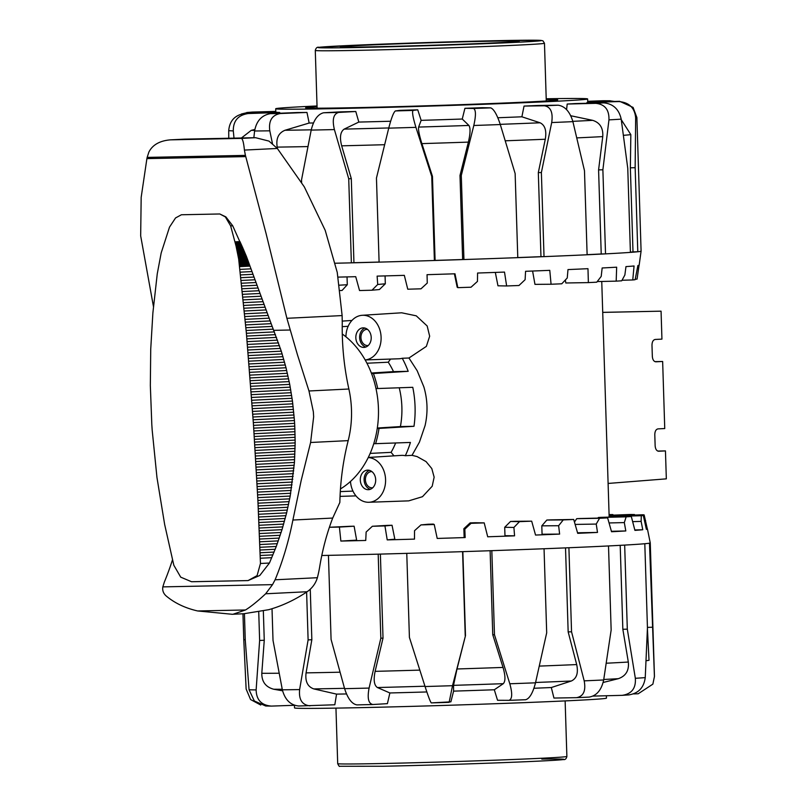 <?xml version="1.0" encoding="UTF-8"?>
<svg xmlns="http://www.w3.org/2000/svg" width="807" height="807" viewBox="0 0 807 807"><rect width="100%" height="100%" fill="white"/><g stroke="black" fill="none" stroke-linecap="round" stroke-linejoin="round"><path stroke-width="1.21" d="M340.292 491.604L352.972 491.1M368.224 457.569A22.374 17.583 87.2 0 1 384.455 488.306A22.374 17.583 87.2 0 1 368.9 502.267A22.374 17.583 87.2 0 1 350.47 481.456M365.168 359.952L398.991 358.772A22.858 17.966 -92.8 0 0 402.249 358.268L408.957 358.005L417.189 370.756L423.867 386.916C427.609 399.707 428.013 412.609 425.077 425.602L419.438 442.125L412.014 455.33L417.078 456.57L426.076 461.604L431.795 468.564L434.146 477.169L432.199 486.228L422.475 496.698L408.715 500.865L368.9 502.267M342.229 321.105L351.933 320.46M367.457 329.347A8.11 6.375 -92.8 0 0 367.064 329.337A8.11 6.375 -92.8 0 0 366.923 329.347A8.11 6.375 -92.8 0 0 360.951 337.669A8.11 6.375 -92.8 0 0 367.578 345.547A8.11 6.375 -92.8 0 0 367.72 345.547A8.11 6.375 -92.8 0 0 368.254 345.487M363.211 327.854A9.785 7.687 87.2 0 1 371.21 337.366A9.785 7.687 87.2 0 1 363.997 347.403A9.785 7.687 87.2 0 1 363.826 347.413A9.785 7.687 87.2 0 1 355.837 337.901A9.785 7.687 87.2 0 1 363.039 327.854A9.785 7.687 87.2 0 1 363.211 327.854M371.926 471.631A8.11 6.375 -92.8 0 0 371.533 471.621A8.11 6.375 -92.8 0 0 371.391 471.621A8.11 6.375 -92.8 0 0 365.42 479.943A8.11 6.375 -92.8 0 0 372.047 487.832A8.11 6.375 -92.8 0 0 372.188 487.821A8.11 6.375 -92.8 0 0 372.723 487.771M367.679 470.128A9.785 7.687 87.2 0 1 375.679 479.64A9.785 7.687 87.2 0 1 368.476 489.688A9.785 7.687 87.2 0 1 368.295 489.688A9.785 7.687 87.2 0 1 360.305 480.175A9.785 7.687 87.2 0 1 367.508 470.138A9.785 7.687 87.2 0 1 367.679 470.128M365.157 359.932A22.374 17.583 -92.8 0 0 379.431 328.57A22.374 17.583 -92.8 0 0 362.222 315.295A22.374 17.583 -92.8 0 0 345.931 336.791M362.222 315.295L401.684 312.793L416.261 315.83L427.165 325.978L429.667 336.216L426.368 346.374L408.957 358.005M402.249 358.268A89.97 70.703 87.2 0 1 408.181 371.321L393.503 371.623A73.195 57.519 -92.8 0 0 388.248 362.212L390.588 359.065M375.981 388.57L377.726 388.53A89.486 70.32 -92.8 0 0 373.399 373.52L408.181 371.321M377.726 388.53L412.77 387.31A89.97 70.703 87.2 0 1 413.991 426.298L400.413 426.57A73.195 57.519 -92.8 0 0 399.233 387.784M377.242 428.527L413.991 426.298M378.987 428.497A89.486 70.32 87.2 0 1 375.608 443.668L410.42 442.448A89.97 70.703 87.2 0 1 405.316 455.723A22.858 17.966 -92.8 0 0 401.21 455.39L368.274 457.478M654.931 361.627L662.648 361.475L664.746 428.547L657.998 428.88C655.96 429.324 654.891 431.241 654.79 434.64L655.143 445.817C655.445 449.156 656.605 450.962 658.643 451.244L658.583 451.244M371.341 373.026L393.503 371.623M373.399 373.52L371.543 373.56M366.943 363.231L388.248 362.212M370.161 453.403L391.082 452.354A73.195 57.519 -92.8 0 0 395.652 442.962M393.987 455.844L391.082 452.354M657.735 451.063L665.452 450.901L658.694 451.244M662.648 361.475L655.829 361.808C653.801 361.526 652.631 359.72 652.338 356.391L651.985 345.214C652.076 341.815 653.145 339.898 655.183 339.454L661.942 339.122L661.064 311.169L602.728 312.4M665.452 450.901L666.33 478.854L608.105 483.443M602.728 312.359L661.064 311.169M412.014 455.33L405.316 455.723M375.608 443.668L373.752 443.699M370.363 489.284A9.785 7.687 87.2 0 1 364.108 480.104A9.785 7.687 87.2 0 1 369.424 470.35M364.956 328.066A9.785 7.687 -92.8 0 0 359.64 337.82A9.785 7.687 -92.8 0 0 365.884 347.01M377.313 428.023L400.413 426.57M342.218 326.653L348.14 326.31M340.05 496.386L355.978 495.881M606.38 695.755L606.45 698.126A156.033 2.189 178.2 0 1 560.562 701.122A156.033 2.189 178.2 0 1 390.709 706.932A156.033 2.189 178.2 0 1 294.545 707.931L294.454 705.308M310.261 589.241L311.845 639.739L308.113 639.901L299.619 689.582A204.685 2.875 178.2 0 1 282.349 689.814L273.018 640.385L272.02 608.71M609.083 514.614A199.934 2.804 178.2 0 1 612.856 514.573L613.32 515.138M609.103 515.3L629.853 514.503A199.934 2.804 178.2 0 1 634.463 514.533L634.756 515.048M611.292 516.45L611.282 515.865L642.786 514.775A199.934 2.804 178.2 0 1 644.147 514.916L647.315 528.898A202.315 2.835 178.2 0 1 647.436 528.989A202.315 2.835 178.2 0 1 646.377 529.321L643.29 515.461A199.934 2.804 178.2 0 1 641.313 515.713L641.131 521.403L642.765 529.745A202.315 2.835 178.2 0 1 634.917 530.37L631.316 516.52A199.934 2.804 178.2 0 1 626.131 516.853L624.315 522.593L625.808 530.956A202.315 2.835 178.2 0 1 611.535 531.742L607.631 517.882A199.934 2.804 178.2 0 1 599.54 518.286L596.232 524.066L597.503 532.428A202.315 2.835 178.2 0 1 587.94 532.872A202.315 2.835 178.2 0 1 577.701 533.336L573.706 519.466A199.934 2.804 178.2 0 1 563.246 519.91L558.636 525.72L559.624 534.093L542.062 534.224L541.8 525.841L546.833 520.041L563.246 519.91M647.436 528.989L650.25 542.889A204.685 2.875 178.2 0 1 650.26 542.889A204.685 2.875 178.2 0 1 649.494 543.161A204.685 2.875 178.2 0 1 644.803 543.726A204.685 2.875 178.2 0 1 624.668 545.088A204.685 2.875 178.2 0 1 608.508 545.946A204.685 2.875 178.2 0 1 590.058 546.823A204.685 2.875 178.2 0 1 568.905 547.741A204.685 2.875 178.2 0 1 544.049 548.75A204.685 2.875 178.2 0 1 491.826 550.667A204.685 2.875 178.2 0 1 462.582 551.655A204.685 2.875 178.2 0 1 406.768 553.36A204.685 2.875 178.2 0 1 378.19 554.157A204.685 2.875 178.2 0 1 328.439 555.357A204.685 2.875 178.2 0 1 321.801 555.498M260.752 705.046L250.574 699.538L246.135 689.047L243.775 639.759L245.247 639.719M249.06 689.763L254.356 700.99L265.705 705.994L271.384 706.095C261.468 705.308 256.384 699.911 256.132 689.914A204.685 2.875 178.2 0 1 249.06 689.763L245.267 640.133L244.43 613.693M294.394 705.288L271.384 706.095M263.344 611.07L264.262 640.274L261.801 673.28C261.72 681.764 265.705 687.08 273.734 689.239L282.571 690.802M264.262 640.274L259.632 640.435L256.132 689.914M282.349 689.814C285.022 699.8 290.49 705.197 298.751 705.994M311.845 639.739L306.075 672.877C305.036 681.401 307.618 686.737 313.812 688.916L336.559 694.121L334.824 704.773L298.449 706.004M309.989 705.832C302.131 705.036 298.671 699.608 299.619 689.582M380.379 554.096L383.022 638.105L375.124 671.353C373.359 679.908 374.115 685.304 377.404 687.534L389.872 692.961L387.4 703.654L372.864 704.511C368.426 703.633 367.165 698.156 369.092 688.078A204.685 2.875 178.2 0 1 344.609 688.674C347.807 698.63 351.913 704.037 356.946 704.894A187.91 2.633 -1.8 0 0 372.673 704.521M372.864 704.511L356.946 704.894M383.022 638.105L380.833 638.236L369.092 688.078M425.067 686.535C428.285 696.471 430.363 701.929 431.291 702.897A187.91 2.633 -1.8 0 0 449.126 702.352L452.525 685.698A204.685 2.875 178.2 0 1 425.067 686.535L409.411 637.439L406.768 553.36M462.845 551.645L465.488 635.654L457.014 668.983L453.534 685.345L453.595 691.135L450.881 701.848L431.271 702.897M465.488 635.654L452.525 685.698M509.812 683.771C512.566 693.697 512.274 699.225 508.935 700.345L525.65 699.73C529.594 698.59 532.882 692.951 535.505 682.823A204.685 2.875 178.2 0 1 509.812 683.771L494.469 634.746L491.826 550.667M544.049 548.75L546.692 632.829L535.505 682.823M490.121 550.727L492.754 634.736L503.033 667.429C505.485 675.863 505.565 681.269 503.296 683.68L494.308 689.763L497.556 700.284L508.935 700.345M584.187 680.856C586.043 690.802 583.471 696.411 576.46 697.672L589.13 697.097C596.605 695.805 601.457 690.106 603.676 679.968A204.685 2.875 178.2 0 1 584.187 680.856L571.548 631.82L568.905 547.741M576.46 697.672L553.945 698.055L551.312 687.534L571.316 681.017C576.682 678.495 578.478 673.008 576.692 664.575L568.158 631.881L571.548 631.82M608.508 545.946L611.151 630.025L603.676 679.968M628.633 694.908C638.337 693.506 643.875 687.735 645.247 677.618A204.685 2.875 178.2 0 1 635.341 678.294C636.037 688.27 631.659 693.949 622.187 695.341L629.329 694.867M635.341 678.294L627.311 629.167L624.668 545.088M603.132 682.48L618.333 678.677C625.869 676.044 629.198 670.496 628.32 662.043L622.843 629.278L627.311 629.167M593.145 696.098L622.187 695.341M644.803 543.726L647.446 627.806L645.247 677.618M652.873 684.134L654.457 676.478A204.685 2.875 178.2 0 1 654.427 676.528L652.873 684.134L638.206 693.768L633.606 693.909M654.427 676.528L649.494 543.161M647.436 627.392L652.137 627.241M646.094 660.721A199.934 2.804 178.2 0 0 649.01 660.257L647.416 628.693M598.058 518.104L598.32 517.499L626.131 516.853M624.315 522.593L609.063 522.946M625.808 530.956L611.403 531.288M610.183 517.095L610.274 516.561L641.313 515.713M641.131 521.403L632.648 521.635M642.765 529.745L634.806 529.967M611.898 516.43L611.827 515.915L644.147 514.916M645.62 520.555L644.44 520.596M647.315 528.898L646.296 528.928M609.103 515.411L634.463 514.533M609.083 514.725L612.856 514.573M340.867 541.063L339.404 527.072L354.112 526.204L356.644 540.135L340.867 541.063A202.315 2.835 178.2 0 0 365.742 540.458L366.136 532.035L372.37 526.265L387.108 525.397A167.775 2.35 178.2 0 0 392.041 525.266L394.835 539.177L387.219 539.893L384.939 525.932L392.041 525.266M464.842 529.15L463.864 528.706L470.098 522.906L471.056 523.329L464.842 529.15L465.155 537.553A202.315 2.835 178.2 0 1 437.212 538.44L434.237 524.51L433.278 524.086A167.775 2.35 178.2 0 1 428.073 524.247L420.961 524.913L414.536 530.703L414.485 539.116A202.315 2.835 178.2 0 1 387.219 539.893M513.908 527.445L504.708 527.284L510.528 521.473L519.496 521.635L513.908 527.445L514.563 535.838A202.315 2.835 178.2 0 1 487.71 536.786L484.2 522.886L475.252 522.734A167.775 2.35 178.2 0 1 470.098 522.906M559.624 534.093A202.315 2.835 178.2 0 1 535.545 535.051L531.682 521.171L515.3 521.292A167.775 2.35 178.2 0 1 510.528 521.473M607.631 517.882L579.88 518.528A167.775 2.35 178.2 0 1 576.723 518.679L599.54 518.286M631.316 516.52L600.347 517.368A167.775 2.35 178.2 0 1 598.32 517.499M643.29 515.461L611.04 516.46A167.775 2.35 178.2 0 1 610.274 516.561M354.112 526.204A167.775 2.35 178.2 0 1 349.754 526.305L329.407 527.264A199.934 2.804 178.2 0 0 339.404 527.072M465.155 537.553L464.126 537.099L463.864 528.706M514.563 535.838L504.97 535.677L504.708 527.284M558.636 525.72L541.8 525.841M573.706 519.466L550.929 519.859A167.775 2.35 178.2 0 1 546.833 520.041M531.682 521.171A199.934 2.804 178.2 0 1 519.496 521.635M484.2 522.886A199.934 2.804 178.2 0 1 471.056 523.329M434.237 524.51A199.934 2.804 178.2 0 1 420.961 524.913M384.939 525.932A199.934 2.804 178.2 0 1 372.37 526.265M611.282 515.865A167.775 2.35 178.2 0 1 611.827 515.915M574.453 522.068L576.723 518.679M597.503 532.428L577.54 532.781M596.232 524.066L575.139 524.429M622.843 629.278L620.2 545.34M568.158 631.881L565.525 547.882M242.957 613.774L243.775 639.759M258.734 612.019L259.632 640.435M306.61 592.106L308.113 639.901M378.19 554.157L380.833 638.236M344.609 688.674L331.082 639.437L328.439 555.357M462.582 551.655L465.225 635.734M492.754 634.736L494.469 634.746M551.312 687.534A156.033 2.189 178.2 0 1 533.941 688.26M494.308 689.763A156.033 2.189 178.2 0 1 453.595 691.135M426.842 691.952A156.033 2.189 178.2 0 1 389.872 692.961M346.485 693.949A156.033 2.189 178.2 0 1 336.559 694.121M228.754 138.249L228.724 130.653A204.685 2.875 -1.8 0 0 233.294 130.895C233.193 120.818 238.176 115.028 248.253 113.535A187.91 2.633 178.2 0 1 245.288 113.384L276.751 112.314A156.033 2.189 -1.8 0 0 279.716 112.476L279.797 113.252M270.496 113.626C261.75 115.129 256.455 120.909 254.598 130.986A204.685 2.875 -1.8 0 0 269.8 130.825C268.479 120.788 271.999 115.018 280.382 113.525A187.91 2.633 178.2 0 1 270.496 113.626L297.077 112.546A156.033 2.189 -1.8 0 0 306.973 112.445L309.152 123.037A156.033 2.189 -1.8 0 0 313.439 122.977M323.587 112.768C317.807 114.211 313.681 119.991 311.189 130.098A204.685 2.875 -1.8 0 0 334.401 129.574C332.03 119.577 333.462 113.858 338.678 112.425A187.91 2.633 178.2 0 1 323.587 112.768L340.705 111.85A156.033 2.189 -1.8 0 0 355.796 111.507L358.812 122.069A156.033 2.189 -1.8 0 0 390.649 121.242M395.38 110.942C393.584 112.284 391.365 118.024 388.732 128.152A204.685 2.875 -1.8 0 0 415.938 127.355C412.881 117.388 411.923 111.749 413.073 110.418A187.91 2.633 178.2 0 1 395.38 110.942L400.07 110.347A156.033 2.189 -1.8 0 0 417.764 109.833L421.133 120.354A156.033 2.189 -1.8 0 0 462.26 119.032L464.913 108.309A156.033 2.189 -1.8 0 0 473.598 108.007A156.033 2.189 -1.8 0 0 482.152 107.694L490.706 107.866A187.91 2.633 178.2 0 1 473.477 108.471C475.959 109.681 476.069 115.351 473.8 125.489A204.685 2.875 -1.8 0 0 500.3 124.55C497.021 114.614 493.823 109.046 490.706 107.866M317.03 105.969A156.033 2.189 -1.8 0 0 275.712 108.753A156.033 2.189 -1.8 0 0 473.497 104.648A156.033 2.189 -1.8 0 0 587.627 98.958A156.033 2.189 -1.8 0 0 546.218 98.767M546.238 99.513A126.114 1.765 178.2 0 1 553.098 99.564A126.114 1.765 178.2 0 1 557.718 99.897A126.114 1.765 178.2 0 1 448.753 105.071A126.114 1.765 178.2 0 1 310.231 108.148A126.114 1.765 178.2 0 1 305.621 107.815A126.114 1.765 178.2 0 1 317.05 106.716M338.143 277.114A202.315 2.835 -1.8 0 0 355.726 276.69L359.539 290.54A199.934 2.804 -1.8 0 0 371.977 290.217L377.716 284.478L377.121 276.125A202.315 2.835 -1.8 0 0 404.327 275.358L407.757 289.209A199.934 2.804 -1.8 0 0 420.992 288.815L427.276 283.045L427.044 274.683A202.315 2.835 -1.8 0 0 454.987 273.795L457.831 287.655A199.934 2.804 -1.8 0 0 471.036 287.211L477.462 281.411L477.583 273.038A202.315 2.835 -1.8 0 0 491.17 272.564A202.315 2.835 -1.8 0 0 504.506 272.09L506.635 285.96A199.934 2.804 -1.8 0 0 518.972 285.507L525.115 279.686L525.569 271.303A202.315 2.835 -1.8 0 0 549.779 270.345L551.07 284.246L534.96 284.357L532.59 271.031M335.248 263.233A204.685 2.875 -1.8 0 0 351.368 262.85A204.685 2.875 -1.8 0 0 379.098 262.124A204.685 2.875 -1.8 0 0 434.388 260.5A204.685 2.875 -1.8 0 0 463.934 259.541A204.685 2.875 -1.8 0 0 491.372 258.603A204.685 2.875 -1.8 0 0 517.781 257.645A204.685 2.875 -1.8 0 0 544.019 256.626A204.685 2.875 -1.8 0 0 587.123 254.77A204.685 2.875 -1.8 0 0 605.522 253.872A204.685 2.875 -1.8 0 0 630.408 252.379A204.685 2.875 -1.8 0 0 637.792 251.754A204.685 2.875 -1.8 0 0 641.091 251.138A204.685 2.875 -1.8 0 0 641.091 251.128L636.884 117.55A204.685 2.875 -1.8 0 1 635.654 117.903C634.766 107.845 629.157 102.398 618.828 101.571L586.951 102.55A156.033 2.189 -1.8 0 0 587.728 102.307L619.594 101.299A187.91 2.633 178.2 0 1 618.828 101.571M233.294 130.895L234.01 138.138M610.223 100.764L602.97 100.744A187.91 2.633 178.2 0 1 609.547 100.774L614.561 101.45M587.708 101.581L609.547 100.774M587.698 101.309L602.97 100.744M636.884 117.55L633.081 107.412L619.594 101.299M586.951 103.276L586.951 102.55M621.269 119.688L630.832 134.618L630.358 167.816L635.149 167.674L635.654 117.903M621.198 119.143C618.969 109.207 613.149 103.78 603.737 102.862A187.91 2.633 178.2 0 1 595.768 103.336C604.897 104.274 609.285 109.782 608.952 119.88A204.685 2.875 -1.8 0 0 621.198 119.143L627.765 168.31L630.408 252.379M566.585 109.601L567.2 104.042L595.768 103.336M587.113 254.669A199.934 2.804 -1.8 0 0 601.225 253.973L598.582 169.894L602.748 136.605C603.313 128.031 599.934 122.614 592.631 120.334L570.761 115.744M598.582 169.894L602.879 169.793L608.952 119.88M567.2 104.042A156.033 2.189 -1.8 0 0 575.169 103.568L603.737 102.862M572.899 121.645C569.924 111.719 565.001 106.231 558.151 105.192A187.91 2.633 178.2 0 1 544.352 105.778C550.707 106.847 553.158 112.435 551.695 122.553A204.685 2.875 -1.8 0 0 572.899 121.645L584.48 170.691L587.123 254.77M517.781 257.574A199.934 2.804 -1.8 0 0 540.962 256.666L538.319 172.587L545.29 139.248C546.722 130.663 544.987 125.176 540.085 122.785L521.887 116.793L524.036 106.08L544.352 105.778M538.319 172.587L541.376 172.547L551.695 122.553M524.036 106.08A156.033 2.189 -1.8 0 0 537.825 105.485L558.151 105.192M500.3 124.55L515.138 173.566L517.781 257.645M421.133 120.354L418.631 127.072C418.167 129.655 419.247 135.173 421.89 143.616L432.451 176.33L435.094 260.409A199.934 2.804 -1.8 0 0 462.643 259.521L463.934 259.541L461.291 175.472L473.8 125.489M415.938 127.355L431.745 176.42L434.388 260.5L435.094 260.409M432.451 176.33L431.745 176.42M417.764 109.833L413.073 110.418M379.098 262.124L376.455 178.044L388.732 128.152M334.401 129.574L348.725 178.771L351.368 262.85L353.94 262.709A199.934 2.804 -1.8 0 0 379.098 262.053M358.812 122.069L344.196 129.11C340.342 131.783 339.505 137.351 341.674 145.825L351.297 178.629L348.725 178.771M355.796 111.507L338.678 112.425M301.626 182.412L301.546 179.83L311.189 130.098M269.8 130.825L272.463 143.616M309.152 123.037L284.992 130.27C278.435 132.994 275.843 138.612 277.215 147.116L277.568 148.73M306.973 112.445L280.382 113.525M253.852 137.735L254.598 130.986M245.288 113.384C235.099 114.866 229.581 120.626 228.724 130.653M241.434 137.987L251.259 130.351L254.83 129.473M279.716 112.476L248.253 113.535M241.434 113.989L247.87 112.455A187.91 2.633 178.2 0 1 252.329 112.072L246.75 112.526M275.802 111.679L247.87 112.455M274.955 111.437L275.782 111.124M377.716 284.478L385.322 283.792L379.391 289.542L371.977 290.217M385.07 275.903L385.322 283.792M339.465 285.184L347.292 284.73L342.077 290.439L340.191 290.55M347.04 276.902L347.292 284.73M639.083 265.11L637.056 279.121L635.27 279.172M551.07 284.246A199.934 2.804 -1.8 0 0 561.773 283.792L567.25 277.981L567.987 269.578A202.315 2.835 -1.8 0 0 587.97 268.681L588.374 282.601A199.934 2.804 -1.8 0 0 596.756 282.188L601.205 276.387L602.163 267.974A202.315 2.835 -1.8 0 0 616.659 267.188L616.185 281.139A199.934 2.804 -1.8 0 0 621.733 280.796L624.86 275.026L625.97 266.603A202.315 2.835 -1.8 0 0 634.06 265.977L632.759 279.958L622.036 280.251M616.185 281.139L597.241 281.572M588.374 282.601L565.808 282.985L565.374 279.989M457.831 287.655L457.186 287.221L454.391 273.815M632.759 279.958A199.934 2.804 -1.8 0 0 635.119 279.696L637.893 265.533A202.315 2.835 -1.8 0 0 639.154 265.19L641.091 251.138M506.635 285.96L497.969 285.799L495.327 272.423M351.297 178.629L353.94 262.709M462.26 119.032L468.897 125.448C470.562 127.96 470.39 133.518 468.383 142.113L460 175.442L461.291 175.472M462.643 259.521L460 175.442M630.408 252.147A199.934 2.804 -1.8 0 0 633.001 251.895L630.358 167.816M633.001 251.895L637.792 251.754L635.149 167.674M601.225 253.973L605.522 253.872L602.879 169.793M540.962 256.666L544.019 256.626L541.376 172.547M275.792 111.416L252.329 112.072M464.913 108.309L473.477 108.471M497.828 117.751A156.033 2.189 -1.8 0 0 521.887 116.793M359.468 45.485A89.486 1.251 -1.8 0 0 340.352 46.856A89.486 1.251 -1.8 0 0 400.565 46.15A89.486 1.251 -1.8 0 0 500.108 42.62A89.486 1.251 -1.8 0 0 519.224 41.238A89.486 1.251 -1.8 0 0 459.012 41.944A89.486 1.251 -1.8 0 0 359.468 45.485M180.718 577.156L191.552 581.736L248.052 580.586L259.793 575.462L269.447 563.034L276.276 546.48L282.006 529.674L286.636 512.869L290.217 496.053L294.444 462.451L295.16 442.882L294.777 426.136A243.28 150.405 88.9 0 0 294.616 423.342A243.28 150.415 88.7 0 0 294.444 420.558L292.457 401.049L289.723 384.384L286.021 367.75L281.29 351.166L246.438 256.434L232.709 225.768L225.869 216.891L219.797 213.976L181.393 214.763L175.553 217.94L169.51 227.12L161.178 252.964L157.254 273.845L152.886 312.874L150.727 349.199L150.334 385.554L151.817 424.653A1163.765 719.471 88.9 0 0 151.998 427.438A1163.765 719.521 88.7 0 0 152.19 430.222L156.962 477.492L164.648 524.449L173.828 565.243L180.718 577.156M248.052 580.586L257.09 575.603L260.459 563.478L257.897 500.421L253.691 428.154A1163.765 719.471 -91.1 0 1 253.509 425.37A1163.765 719.511 -91.3 0 1 253.317 422.575L246.397 333.281L238.67 259.017L236.058 246.064L230.631 225.879L225.365 216.922L219.797 213.976M325.221 230.399L337.245 272.413L342.128 315.577A183.935 51.305 -93.2 0 0 342.269 322.76A224.064 176.077 -92.8 0 0 343.288 352.548A224.064 176.077 -92.8 0 0 348.876 389.014A89.486 70.32 87.2 0 1 351.529 414.98A89.486 70.32 87.2 0 1 348.19 440.632A224.013 176.047 -92.8 0 0 341.381 478.632A224.013 176.047 -92.8 0 0 339.848 502.438L332.706 518.064A184.561 114.1 88.8 0 0 319.693 566.766A83.888 51.86 -91.2 0 1 317.373 577.711C315.658 583.491 312.248 588.162 307.154 591.733C294.797 599.974 281.986 605.966 268.711 609.699L243.906 613.723L232.981 614.258L245.489 609.981C250.795 606.743 257.514 601.336 265.654 593.781L272.514 584.641L275.096 579.789A243.28 150.405 88.8 0 0 292.901 520.031L301.152 480.609L310.604 442.488L313.651 416.846L313.348 411.772L308.98 390.981L297.46 354.808L286.899 318.301L266.017 233.314L245.752 156.608A432.471 339.858 -92.8 0 0 245.409 155.388L244.41 150.082C243.704 142.829 242.695 138.935 241.374 138.39L255.597 137.704L268.983 141.104L277.336 148.458L304.33 186.901L325.211 230.368M241.374 138.39L170.338 139.853C159.725 140.781 152.584 144.836 148.902 152.029L147.167 157.395A432.471 339.858 -92.8 0 0 146.904 158.616L141.175 197.342L140.67 235.866L153.451 306.529M231.871 614.288L232.981 614.258M340.473 488.921A87.317 68.615 -92.8 0 0 378.483 413.295A87.317 68.615 -92.8 0 0 342.289 334.017M172.486 559.856A243.28 150.405 -91.2 0 1 164.356 582.049L162.832 586.881C162.278 590.351 163.327 593.327 165.99 595.808C174.534 603.031 185.085 608.085 197.634 610.96L232.355 614.288M342.128 315.577L286.899 318.301M184.571 139.157L170.872 139.833M313.812 688.916A186.508 2.613 -1.8 0 0 317.797 688.845A186.508 2.613 -1.8 0 0 344.508 688.321M340.029 672.201A199.934 2.804 178.2 0 1 307.77 672.846A199.934 2.804 178.2 0 1 306.075 672.877M509.076 700.335A187.91 2.633 -1.8 0 0 525.65 699.73M628.32 662.043A199.934 2.804 178.2 0 1 606.259 663.223M603.747 679.484A186.508 2.613 -1.8 0 0 618.333 678.677M576.692 664.575A199.934 2.804 178.2 0 1 539.288 666.098M535.586 682.48A186.508 2.613 -1.8 0 0 571.316 681.017M503.033 667.429A199.934 2.804 178.2 0 1 457.014 668.983M453.534 685.345A186.508 2.613 -1.8 0 0 503.296 683.68M419.822 670.123A199.934 2.804 178.2 0 1 375.124 671.353M377.404 687.534A186.508 2.613 -1.8 0 0 424.966 686.222M279.131 673.23A199.934 2.804 178.2 0 1 261.801 673.28M273.734 689.239A186.508 2.613 -1.8 0 0 282.238 689.259M254.669 130.411A186.508 2.613 178.2 0 1 252.712 130.381A186.508 2.613 178.2 0 1 251.259 130.351M277.215 147.116A199.934 2.804 -1.8 0 0 307.931 146.581M311.25 129.826A186.508 2.613 178.2 0 1 284.992 130.27M341.674 145.825A199.934 2.804 -1.8 0 0 384.646 144.705M388.782 127.95A186.508 2.613 178.2 0 1 344.196 129.11M421.89 143.616A199.934 2.804 -1.8 0 0 468.383 142.113M468.897 125.448A186.508 2.613 178.2 0 1 418.631 127.072M505.253 140.801A199.934 2.804 -1.8 0 0 545.29 139.248M540.085 122.785A186.508 2.613 178.2 0 1 500.229 124.339M576.803 137.886A199.934 2.804 -1.8 0 0 602.748 136.605M592.631 120.334A186.508 2.613 178.2 0 1 572.829 121.343M623.458 135.314A199.934 2.804 -1.8 0 0 630.832 134.618M541.79 759.084A111.85 1.574 -1.8 0 1 530.552 761.495A111.85 1.574 -1.8 0 1 383.295 766.236C445.575 765.026 553.491 761.082 563.266 759.558C565.092 759.922 566.292 758.883 566.877 756.441A114.644 1.604 178.2 0 1 542.385 758.207A114.644 1.604 178.2 0 1 381.479 763.533A114.644 1.604 178.2 0 1 337.699 763.644L335.954 708.112M359.065 50.337A114.644 1.604 -1.8 0 0 519.97 45.01A114.644 1.604 -1.8 0 0 544.473 43.245L542.909 40.804L540.67 40.35L498.908 40.643L368.698 44.657L318.936 47.31C317.191 46.856 315.981 47.895 315.285 50.448A114.644 1.604 -1.8 0 0 359.065 50.337M498.877 40.643A111.85 1.574 178.2 0 1 517.68 42.257A111.85 1.574 178.2 0 1 360.699 47.452A111.85 1.574 178.2 0 1 341.896 45.838A111.85 1.574 178.2 0 1 498.877 40.643M269.447 563.034L260.459 563.478M348.876 389.014L308.98 390.981M332.706 518.064L292.901 520.031M307.154 591.733L265.654 593.781M277.336 148.458L244.41 150.082M290.006 330.013L273.765 330.345M272.514 584.641L162.832 586.881M348.19 440.632L310.604 442.488M317.373 577.711L275.096 579.789M255.274 137.704L184.773 139.147M245.409 155.388L147.167 157.395M245.752 156.608L146.904 158.616M245.489 609.981L197.634 610.96M232.709 225.768L230.631 225.879M240.052 241.606L234.978 241.858M240.536 242.635L235.261 242.897M241.011 243.674L235.533 243.946M241.495 244.723L235.795 245.005M241.959 245.772L236.058 246.064M242.433 246.821L236.31 247.124M242.897 247.88L236.562 248.193M243.351 248.939L236.804 249.262M243.815 249.999L237.036 250.341M244.259 251.068L237.268 251.411M244.703 252.137L237.49 252.5M245.146 253.216L237.702 253.58M245.58 254.286L237.914 254.669M246.014 255.365L238.115 255.748M246.438 256.434L238.307 256.838M246.851 257.514L238.489 257.927M247.265 258.593L238.67 259.017M247.668 259.672L238.842 260.106M248.072 260.752L239.013 261.196M248.465 261.821L239.165 262.285M248.859 262.9L239.316 263.375M249.242 263.97L239.457 264.454M249.615 265.049L239.588 265.543M249.978 266.118L239.719 266.623M250.916 268.852L240.032 269.387M251.855 271.586L240.345 272.151M252.803 274.319L240.647 274.925M253.751 277.063L240.95 277.689M254.709 279.797L241.243 280.463M255.678 282.531L241.545 283.237M256.656 285.275L241.838 286.001M257.635 288.018L242.13 288.775M258.623 290.752L242.413 291.549M259.612 293.496L242.695 294.333M260.621 296.24L242.978 297.107M261.629 298.983L243.26 299.881M262.648 301.717L243.532 302.665M263.667 304.461L243.805 305.439M264.706 307.205L244.077 308.224M265.745 309.949L244.339 311.008M266.794 312.692L244.612 313.792M267.853 315.436L244.874 316.566M268.923 318.18L245.136 319.35M270.002 320.924L245.389 322.134M271.081 323.668L245.641 324.928M272.181 326.411L245.893 327.713M273.28 329.155L246.145 330.497M274.39 331.899L246.397 333.281M275.469 334.653L246.639 336.075M276.519 337.397L246.892 338.859M277.537 340.151L247.134 341.643M278.516 342.904L247.376 344.438M279.474 345.658L247.608 347.222M280.392 348.412L247.85 350.016M281.29 351.166L248.082 352.8M282.147 353.93L248.314 355.594M282.985 356.684L248.546 358.389M283.782 359.448L248.768 361.173M284.558 362.212L249 363.967M285.305 364.976L249.222 366.761M286.021 367.75L249.444 369.556M286.707 370.514L249.666 372.34M287.363 373.288L249.877 375.134M287.998 376.062L250.099 377.928M288.603 378.826L250.311 380.722M289.178 381.6L250.523 383.507M289.723 384.384L250.735 386.301M290.248 387.158L250.947 389.095M290.742 389.932L251.148 391.879M291.206 392.706L251.36 394.673M291.65 395.491L251.562 397.468M292.063 398.275L251.764 400.262M292.457 401.049L251.966 403.046M292.82 403.833L252.167 405.84M293.153 406.617L252.359 408.635M293.466 409.401L252.561 411.419M293.748 412.195L252.752 414.213M294 414.98L252.944 416.997M294.232 417.764L253.136 419.791M294.444 420.558L253.317 422.575M294.616 423.342L253.509 425.37M294.777 426.136L253.691 428.154M294.898 428.921L253.882 430.948M295.009 431.715L254.064 433.732M295.08 434.509L254.235 436.516M295.13 437.293L254.417 439.301M295.16 440.087L254.598 442.085M295.16 442.882L254.77 444.869M295.13 445.676L254.941 447.653M295.08 448.47L255.113 450.437M295.009 451.264L255.284 453.221M294.898 454.059L255.456 456.005M294.777 456.853L255.617 458.79M294.616 459.647L255.779 461.564M294.444 462.451L255.95 464.348M294.232 465.246L256.101 467.122M294 468.04L256.263 469.906M293.738 470.844L256.424 472.68M293.455 473.638L256.576 475.454M293.143 476.443L256.737 478.238M292.81 479.237L256.888 481.012M292.447 482.041L257.03 483.786M292.053 484.846L257.181 486.56M291.64 487.64L257.332 489.335M291.186 490.444L257.473 492.109M290.722 493.248L257.615 494.883M290.217 496.053L257.756 497.647M289.693 498.847L257.897 500.421M289.138 501.651L258.028 503.185M288.553 504.456L258.169 505.959M287.938 507.26L258.301 508.723M287.302 510.064L258.432 511.487M286.636 512.869L258.553 514.251M285.94 515.663L258.684 517.015M285.214 518.467L258.805 519.769M284.457 521.272L258.926 522.533M283.671 524.076L259.047 525.286M282.853 526.87L259.168 528.04M282.006 529.674L259.279 530.794M281.129 532.479L259.39 533.548M280.221 535.283L259.501 536.302M279.283 538.077L259.612 539.046M278.314 540.882L259.713 541.8M277.315 543.676L259.814 544.543M276.276 546.48L259.915 547.287M275.207 549.274L260.015 550.031M274.098 552.079L260.106 552.765M272.968 554.873L260.207 555.498M271.788 557.667L260.288 558.242M609.164 517.126L601.75 281.472M650.26 542.889L654.457 676.478M275.712 108.753L275.823 112.355M587.627 98.958L587.728 102.307M566.877 756.441L565.132 700.91M383.264 766.236L339.717 766.267C339.465 766.821 338.789 765.944 337.699 763.644M315.285 50.448L317.101 108.188M544.473 43.245L546.278 100.986M170.338 139.853L184.672 139.147M184.702 139.147L255.597 137.704"/></g></svg>
